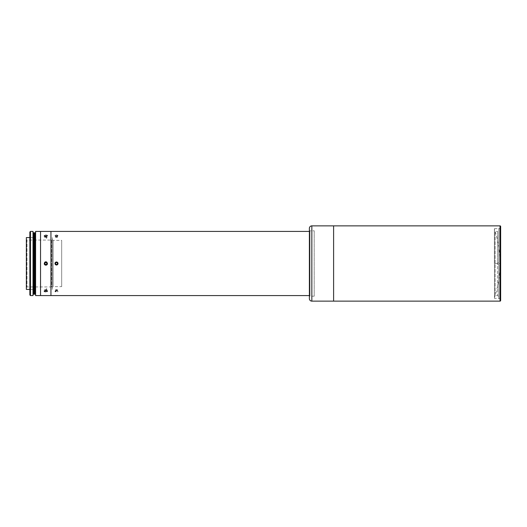 <?xml version="1.0" encoding="UTF-8"?>
<svg xmlns="http://www.w3.org/2000/svg" width="527" height="527" viewBox="0 0 527 527"><rect width="100%" height="100%" fill="white"/><g stroke="black" fill="none" stroke-linecap="round" stroke-linejoin="round"><path stroke-width="0.4" stroke-dasharray="2.63 1.98" d="M55.961 264.422L55.427 263.5L55.961 262.578M57.028 264.422L57.568 263.5L57.028 262.578M495.13 263.5L500.031 263.5L495.13 263.5M494.405 263.5L494.405 229.192L494.405 263.5M498.832 230.18L498.832 262.578L497.6 262.578L498.832 262.578L498.832 230.18L497.6 231.419L497.6 264.422L497.6 231.419L495.13 231.419L495.13 295.581L497.6 295.581L497.6 264.422L498.832 264.422L498.832 296.82L498.832 264.422L497.6 264.422L497.6 295.581L498.832 296.82M495.13 295.581L495.13 231.419M498.832 264.422L498.832 298.671L498.832 264.422L497.6 264.422L498.832 264.422M497.6 264.422L497.6 262.578L498.832 262.578L497.6 262.578L497.6 264.422M498.832 262.578L498.832 228.329L498.832 262.578M494.478 228.639L500.031 228.639L500.65 228.02L500.65 298.98L500.031 298.361L500.031 228.639L500.031 298.361L494.478 298.361L494.478 228.639L494.478 298.361M333.604 225.866L333.604 301.134L333.604 225.866M500.65 298.98L500.65 228.02M309.382 231.419L309.382 295.581L309.382 231.419L309.382 295.581L309.382 231.419L309.995 230.8L309.995 296.2L309.995 230.8M309.382 295.581L309.995 296.2M309.382 232.493L309.382 294.507L309.382 232.493M56.494 265.041L57.588 264.587M57.924 262.914L56.494 261.959M50.941 295.581L50.941 231.419L50.941 295.581M56.494 290.482C54.505 291.029 54.505 291.543 56.494 292.024C58.484 291.55 58.484 291.029 56.494 290.482M56.494 234.976C54.505 235.457 54.505 235.971 56.494 236.518C58.484 235.971 58.484 235.457 56.494 234.976A1.502 0.751 0 0 1 58.003 235.714A1.502 0.751 0 0 1 56.494 236.465A1.502 0.751 0 0 1 54.992 235.714A1.502 0.751 0 0 1 56.494 234.963M55.071 262.907L55.407 264.594M26.35 289.415L26.35 237.585M29.855 237.585L34.374 237.585L34.374 289.415L34.374 237.585M29.855 289.415L34.374 289.415M26.35 287.564L26.969 286.945L51.646 286.945L51.646 240.055L26.969 240.055L26.969 286.945L26.969 240.055L26.35 239.436L26.35 287.564L26.35 239.436M51.646 240.055L51.646 286.945M35.605 295.581L35.605 231.419M40.539 295.581L40.539 231.419L40.539 295.581M35.605 288.671L35.605 238.329L35.605 288.671M30.474 295.581L30.474 231.419M33.017 295.581L33.017 231.419M29.855 294.968L29.855 232.032M29.855 288.177L29.855 238.823L29.855 288.177M33.017 288.177L33.017 238.823L33.017 288.177M57.028 290.825L55.427 291.286L55.961 291.747L57.568 291.286L57.028 290.825L57.028 289.54L55.961 289.54L55.961 290.825M56.494 290.535A1.502 0.751 180 0 1 58.003 291.286A1.502 0.751 180 0 1 56.494 292.037A1.502 0.751 180 0 1 54.992 291.286A1.502 0.751 180 0 1 56.494 290.535M57.028 289.54L57.568 290.002L57.028 290.463L55.427 290.002L55.427 291.286M55.961 290.463L55.961 291.747M55.961 289.54L55.427 290.002M55.961 235.253L55.427 235.714L55.427 236.998L55.961 236.537L55.961 235.253L57.568 235.714L57.028 236.175L55.427 235.714M57.028 236.175L57.028 237.46L55.961 237.46L55.961 236.175M57.028 237.46L57.568 236.998L55.961 236.537M55.961 237.46L55.427 236.998M35.605 232.776L35.605 294.224L35.605 232.776L34.986 232.776L34.986 294.224L35.605 294.224M34.986 232.776L34.742 294.224L34.986 232.776M314.204 296.2L309.382 296.2L309.382 230.8L314.204 230.8L314.204 296.2L314.204 230.8M333.604 230.18L333.604 296.82L333.604 230.18M309.382 296.2L309.382 230.8M33.017 232.776L33.017 294.224L33.017 232.776L33.629 232.776L33.629 294.224L33.629 232.776L34.248 232.776L34.248 294.224L34.742 294.224L34.742 232.776L34.492 294.224L34.492 232.776L34.248 294.224L33.017 294.224M52.265 239.502L53.128 240.365L61.679 240.365L61.679 286.635L53.128 286.635L53.128 240.365L53.128 286.635L52.265 287.498L52.265 239.502L52.265 287.498M61.679 286.635L61.679 240.365M52.265 237.585L52.265 289.415L52.265 237.585M50.941 235.734L50.941 291.266L50.941 235.734M45.849 234.976C47.838 235.457 47.838 235.971 45.849 236.518C43.86 235.971 43.86 235.457 45.849 234.976A1.502 0.751 0 0 1 47.351 235.714A1.502 0.751 0 0 1 45.849 236.465A1.502 0.751 0 0 1 44.34 235.714A1.502 0.751 0 0 1 45.849 234.963A1.851 0.922 0 0 1 47.7 235.885A1.851 0.922 0 0 1 45.849 236.814A1.851 0.922 0 0 1 43.998 235.885A1.851 0.922 0 0 1 45.849 234.963M45.849 290.482C47.838 291.029 47.838 291.543 45.849 292.024C43.86 291.55 43.86 291.029 45.849 290.482M45.849 265.351A1.851 1.851 0 0 0 47.7 263.5A1.851 1.851 0 0 0 45.849 261.649A1.851 1.851 0 0 0 43.998 263.5A1.851 1.851 0 0 0 45.849 265.351M45.849 290.535A1.502 0.751 180 0 1 47.351 291.286A1.502 0.751 180 0 1 45.849 292.037A1.502 0.751 180 0 1 44.34 291.286A1.502 0.751 180 0 1 45.849 290.535M45.849 290.186A1.851 0.922 180 0 1 47.7 291.115A1.851 0.922 180 0 1 45.849 292.037A1.851 0.922 180 0 1 43.998 291.115A1.851 0.922 180 0 1 45.849 290.186M45.315 290.825L44.775 291.286L44.775 289.145L45.315 288.684L45.315 290.825L46.916 291.286L46.916 289.145L46.383 288.684L46.383 290.825M46.916 289.145L46.383 289.613L46.383 291.747L46.916 291.286M46.383 291.747L44.775 291.286M46.383 289.613L45.315 289.613L45.315 291.747M45.315 236.175L44.775 235.714L44.775 237.855L45.315 238.316L45.315 236.175L46.916 235.714L46.383 235.253L44.775 235.714M45.315 235.253L45.315 237.387L46.383 237.387L46.383 235.253M46.383 237.387L46.916 237.855L46.916 235.714M46.916 237.855L46.383 238.316L46.383 236.175M500.031 225.866L500.031 301.134M311.846 301.134L311.846 225.866M494.405 297.808A107.422 107.422 0 0 0 494.405 229.192"/><path stroke-width="0.79" d="M55.961 264.422L55.427 263.5L55.961 262.578L57.028 262.578L57.568 263.5L57.028 264.422L55.961 264.422M56.494 265.002A1.502 1.502 0 0 0 58.003 263.5A1.502 1.502 0 0 0 56.494 261.998A1.502 1.502 0 0 0 54.992 263.5A1.502 1.502 0 0 0 56.494 265.002M500.65 300.522L500.65 226.478L500.65 300.522A0.619 0.619 0 0 1 500.031 301.134L333.604 301.134L333.604 225.866L333.604 301.134L311.846 301.134A2.47 2.47 0 0 1 309.382 298.671L309.382 228.329L309.382 298.671M500.65 226.478A0.619 0.619 0 0 0 500.031 225.866L311.846 225.866L311.846 301.134M57.588 264.587L57.924 262.914M56.494 261.959C58.484 262.986 58.484 264.014 56.494 265.041C54.505 264.014 54.505 262.986 56.494 261.959L55.071 262.907M309.382 231.419L50.941 231.419L50.941 295.581L40.539 295.581L40.539 231.419L40.539 295.581L35.605 295.581L35.605 231.419L50.941 231.419L50.941 295.581L309.382 295.581M55.407 264.594L56.494 265.041M29.855 289.415L26.35 289.415L26.35 237.585L29.855 237.585M30.474 231.419L33.017 231.419L33.017 295.581L30.474 295.581L29.855 294.968L29.855 232.032L30.474 231.419L30.474 295.581M33.017 294.224L33.629 294.224L33.629 232.776L33.629 294.224L34.986 294.224L34.986 232.776L35.605 232.776M33.017 232.776L34.248 232.776L34.248 294.224L34.248 232.776L34.492 294.224L34.492 232.776L34.742 294.224L34.986 232.776L34.986 294.224L35.605 294.224M309.382 228.329A2.47 2.47 0 0 1 311.846 225.866M45.849 265.041C47.838 264.014 47.838 262.986 45.849 261.959C43.86 262.986 43.86 264.014 45.849 265.041M45.849 265.002A1.502 1.502 0 0 0 47.351 263.5A1.502 1.502 0 0 0 45.849 261.998A1.502 1.502 0 0 0 44.34 263.5A1.502 1.502 0 0 0 45.849 265.002M46.383 262.578L46.916 263.5L46.383 262.578L45.315 262.578L44.775 263.5L45.315 264.422L44.775 263.5L45.315 262.578L46.383 262.578M46.383 264.422L46.916 263.5L46.383 264.422L45.315 264.422L46.383 264.422M500.031 301.134L500.031 225.866"/></g></svg>
